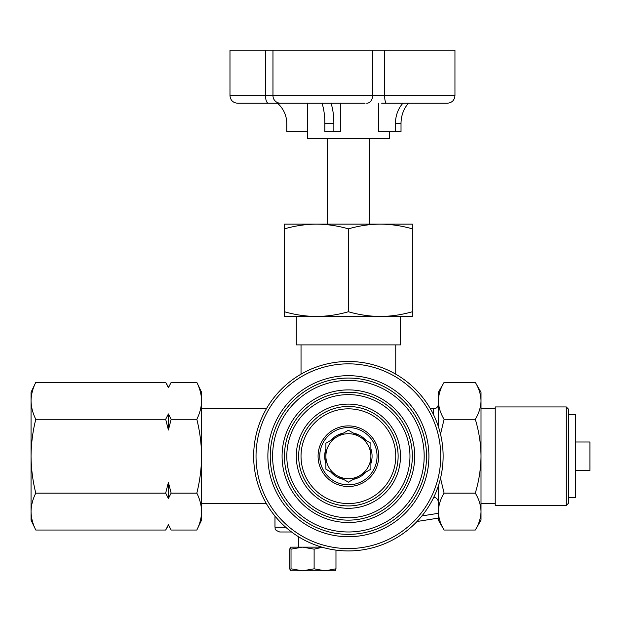 <?xml version="1.0" encoding="UTF-8"?>
<svg xmlns="http://www.w3.org/2000/svg" width="621" height="621" viewBox="0 0 621 621"><rect width="100%" height="100%" fill="white"/><g stroke="black" fill="none" stroke-linecap="round" stroke-linejoin="round"><path stroke-width="0.93" d="M568.634 409.309L568.634 503.095L566.267 505.463L566.267 406.941L568.634 409.309M377.048 456.202A28.659 28.659 0 0 0 348.389 427.551A28.659 28.659 0 0 0 319.737 456.202A28.659 28.659 0 0 0 348.389 484.861A28.659 28.659 0 0 0 377.048 456.202M291.552 531.987L279.714 531.987C272.588 529.115 276.143 528.642 274.979 527.252L285.738 527.252M438.387 502.614C438.325 500.115 437.161 498.384 434.886 497.413L433.691 497.413M296.287 316.477L296.287 344.896L400.491 344.896L400.491 316.477M566.267 406.941L495.224 406.941L495.224 505.463L566.267 505.463M575.737 441.997L589.95 441.997L589.95 470.415L575.737 470.415M568.634 414.758L575.737 414.758L575.737 497.646L568.634 497.646M266.114 503.15L265.501 503.569L266.114 503.15M438.387 518.108L438.387 511.58C438.535 517.875 440.444 524.023 444.093 530.039L438.387 520.142L438.387 518.108L417.033 521.493M440.514 478.255L444.093 493.121C440.436 499.144 438.535 505.3 438.387 511.58L438.387 485.785M438.387 426.627L438.387 392.262L444.093 382.373L475.298 382.373C478.954 388.381 480.856 394.537 481.011 400.824L481.011 456.202C480.856 443.619 478.954 431.316 475.298 419.284C478.962 413.26 480.864 407.104 481.011 400.824L481.011 392.262L475.298 382.373M444.093 382.373C440.436 388.397 438.535 394.552 438.387 400.824C438.535 407.12 440.444 413.275 444.093 419.284L475.298 419.284M444.093 419.284L440.514 434.149M444.093 493.121L475.298 493.121C478.946 481.166 480.848 468.863 481.011 456.202L481.011 511.58C480.856 505.284 478.954 499.129 475.298 493.121M444.093 530.039L475.298 530.039C478.962 524.008 480.864 517.86 481.011 511.58L481.011 520.142L475.298 530.039M35.785 530.039L31.05 520.142L31.05 456.202C31.159 468.614 32.734 480.918 35.785 493.121C32.734 499.222 31.159 505.37 31.05 511.58C31.159 517.782 32.734 523.938 35.785 530.039L165.675 530.039L168.431 524.737M196.826 530.039C199.877 523.938 201.46 517.782 201.561 511.58L201.561 520.142L196.826 530.039L171.14 530.039L168.407 524.675L171.14 530.039M201.561 400.824L201.561 511.58C201.452 505.37 199.877 499.222 196.826 493.121C199.877 480.918 201.46 468.614 201.561 456.202C201.452 443.79 199.877 431.486 196.826 419.284C199.869 413.213 201.445 407.058 201.561 400.824L201.561 392.262L196.826 382.373C199.877 388.467 201.46 394.622 201.561 400.824C201.46 394.63 199.877 388.482 196.826 382.373L171.14 382.373L168.407 387.737L171.14 382.373M168.407 387.108L165.675 382.373L35.785 382.373C32.734 388.482 31.151 394.63 31.05 400.824C31.166 407.058 32.742 413.213 35.785 419.284C32.734 431.486 31.159 443.79 31.05 456.202L31.05 392.262L35.785 382.373M196.826 419.284L171.14 419.284L168.407 413.92L165.675 419.284L35.785 419.284M165.675 382.373L168.407 387.737M196.826 493.121L171.14 493.121L168.407 482.393L165.675 493.121L35.785 493.121M165.675 419.284L168.407 430.011L171.14 419.284M165.675 493.121L168.407 498.484L171.14 493.121M168.407 498.484L168.407 482.393M168.407 430.011L168.407 413.92M284.449 228.854L284.449 316.477L316.423 316.477C327.166 316.368 337.824 314.793 348.389 311.742L348.389 228.854C337.824 225.803 327.174 224.22 316.423 224.119C305.672 224.228 295.014 225.803 284.449 228.854L284.449 224.119L380.363 224.119C369.627 224.22 358.977 225.803 348.389 228.854M348.389 311.742C358.977 314.793 369.627 316.376 380.363 316.477C391.152 316.361 401.81 314.785 412.336 311.742L412.336 228.854C401.81 225.811 391.152 224.235 380.363 224.119L412.336 224.119L412.336 228.854M412.336 311.742L412.336 316.477L316.423 316.477C305.672 316.376 295.014 314.793 284.449 311.742M327.314 224.119L327.314 138.755M369.472 224.119L369.472 138.755M335.34 570.823L335.969 568.813L325.039 570.823L314.117 568.813L302.574 570.823L291.024 568.813L290.395 570.823L289.774 568.813L289.774 549.15L290.341 547.155L302.574 547.14L291.024 549.15L290.395 547.14M335.969 568.813L335.969 550.113M322.315 547.272L314.117 549.15L302.574 547.14L321.849 547.14M314.117 568.813L314.117 549.15M291.024 568.813L291.024 549.15M290.395 570.823L335.394 570.808M365.047 103.226L237.556 103.226C232.953 102.776 230.43 100.253 229.98 95.65L265.524 95.65L265.524 50.177L454.952 50.177L454.952 95.65L454.952 50.177M307.418 131.644L307.418 138.755L389.359 138.755L389.359 131.644M408.533 103.226A26.998 21.844 -90 0 0 401.019 123.602L401.019 131.644L378.531 131.644L378.531 103.226M340.324 103.226L340.324 131.644L324.845 131.644L324.845 123.602A26.998 8.345 -90 0 0 321.981 103.226M307.698 103.226L307.698 131.644L286.786 131.644L286.786 123.602A26.998 26.998 0 0 0 277.494 103.226M229.98 95.65L229.98 50.177L265.524 50.177M310.508 103.226L319.52 103.226M438.558 103.226L439.815 103.226M438.426 103.226L432.984 103.226M268.652 103.226L310.298 103.226M384.64 50.177L384.64 95.65L454.952 95.65C454.502 100.253 451.979 102.776 447.376 103.226L381.713 103.226M402.959 103.226A26.998 21.844 -90 0 0 395.453 123.602L395.453 131.644M330.985 103.226A26.998 8.345 -90 0 1 333.857 123.602L333.857 131.644M267.278 412.033A92.358 92.358 0 0 0 304.22 537.32A92.358 92.358 0 0 0 429.507 500.371A92.358 92.358 0 0 0 392.557 375.092A92.358 92.358 0 0 0 267.278 412.033M431.587 501.504A94.726 94.726 0 0 1 303.087 539.401A94.726 94.726 0 0 1 265.198 410.9A94.726 94.726 0 0 1 393.691 373.011A94.726 94.726 0 0 1 431.587 501.504M321.771 441.71A30.313 30.313 0 0 1 362.889 429.585A30.313 30.313 0 0 1 375.014 470.702A30.313 30.313 0 0 1 333.896 482.827A30.313 30.313 0 0 1 321.771 441.71M402.47 485.645A61.572 61.572 0 0 1 318.946 510.283A61.572 61.572 0 0 1 294.315 426.759A61.572 61.572 0 0 1 377.84 402.129A61.572 61.572 0 0 1 402.47 485.645M404.55 486.779A63.94 63.94 0 0 1 317.812 512.356A63.94 63.94 0 0 1 292.235 425.626A63.94 63.94 0 0 1 378.973 400.048A63.94 63.94 0 0 1 404.55 486.779M290.154 424.492A66.307 66.307 0 0 1 380.099 397.968A66.307 66.307 0 0 1 406.631 487.912A66.307 66.307 0 0 1 316.679 514.436A66.307 66.307 0 0 1 290.154 424.492M389.988 478.853A47.367 47.367 0 0 1 325.738 497.801A47.367 47.367 0 0 1 306.797 433.551A47.367 47.367 0 0 1 371.04 414.603A47.367 47.367 0 0 1 389.988 478.853M392.068 479.986A49.734 49.734 0 0 1 324.612 499.882A49.734 49.734 0 0 1 304.717 432.418A49.734 49.734 0 0 1 372.173 412.523A49.734 49.734 0 0 1 392.068 479.986M302.637 431.285A52.102 52.102 0 0 1 373.306 410.45A52.102 52.102 0 0 1 394.149 481.12A52.102 52.102 0 0 1 323.479 501.962A52.102 52.102 0 0 1 302.637 431.285M414.944 492.445A75.785 75.785 0 0 1 312.153 522.758A75.785 75.785 0 0 1 281.833 419.959A75.785 75.785 0 0 1 384.632 389.646A75.785 75.785 0 0 1 414.944 492.445M417.025 493.579A78.153 78.153 0 0 1 311.02 524.838A78.153 78.153 0 0 1 279.753 418.833A78.153 78.153 0 0 1 385.765 387.566A78.153 78.153 0 0 1 417.025 493.579M277.672 417.7A80.52 80.52 0 0 1 386.899 385.486A80.52 80.52 0 0 1 419.105 494.712A80.52 80.52 0 0 1 309.887 526.918A80.52 80.52 0 0 1 277.672 417.7M328.905 467.45A22.496 22.496 0 0 0 337.141 475.686L348.389 482.183L370.892 469.189L370.892 443.215L348.389 430.221L325.893 443.215L325.893 469.189L337.141 475.686A22.496 22.496 0 0 0 370.892 456.202A22.496 22.496 0 0 0 337.141 436.718A22.496 22.496 0 0 0 328.905 467.45M353.24 479.381A23.683 23.683 0 0 0 366.048 471.991M370.892 463.6A23.683 23.683 0 0 0 370.892 448.812M366.048 440.413A23.683 23.683 0 0 0 353.24 433.023M343.545 433.023A23.683 23.683 0 0 0 330.737 440.413M325.893 448.812A23.683 23.683 0 0 0 325.893 463.6M330.737 471.991A23.683 23.683 0 0 0 343.545 479.381M433.644 414.913L433.644 408.835C436.524 408.556 438.1 406.98 438.387 404.1M421.931 515.919L438.387 513.311M366.77 103.226A7.576 5.83 -90 0 0 372.6 95.65L384.64 95.65A7.576 1.879 -90 0 0 386.518 103.226M272.968 50.177L272.968 95.65L372.6 95.65L372.6 50.177M401.019 123.602L395.453 123.602M333.857 123.602L324.845 123.602M268.326 103.226A7.576 2.802 -90 0 1 265.524 95.65L272.968 95.65A7.576 7.561 -90 0 0 280.529 103.226M495.224 408.835L481.011 408.835M395.756 344.896L395.756 374.168M433.644 408.835L430.431 408.835M266.355 408.835L201.561 408.835M274.979 527.252L274.979 516.067M266.378 503.608L201.561 503.569M301.03 344.896L301.03 374.168M495.224 503.569L481.011 503.569M168.407 525.304L165.675 530.039M298.662 536.823L298.662 547.14M454.952 95.65C454.502 100.253 451.979 102.776 447.376 103.226"/></g></svg>
